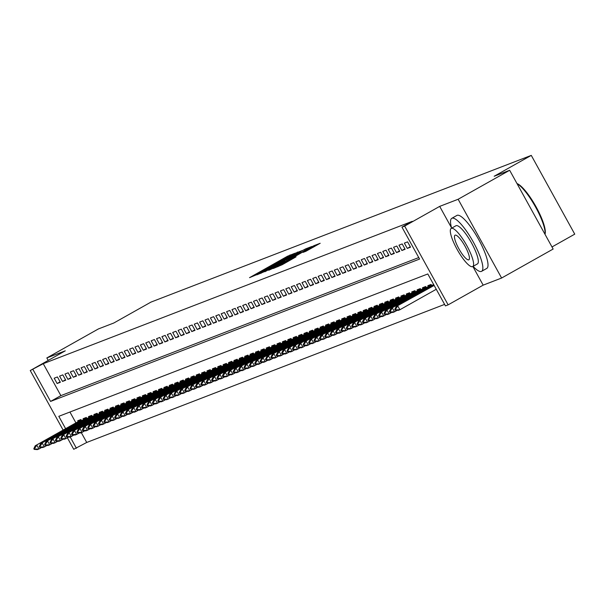 <?xml version="1.0" encoding="UTF-8"?>
<svg xmlns="http://www.w3.org/2000/svg" width="605" height="605" viewBox="0 0 605 605"><rect width="100%" height="100%" fill="white"/><g stroke="black" fill="none" stroke-linecap="round" stroke-linejoin="round"><path stroke-width="0.91" d="M294.627 253.374L287.504 256.233L249.525 277.665L256.996 274.541L283.949 258.887L294.627 253.374M305.85 251.317L320.181 243.278L313.874 245.698L273.347 268.476L282.21 264.71L296.042 256.838L277.695 266.283L305.843 250.258L312.853 246.621L303.113 252.361L305.85 251.317M509.66 170.277L553.144 249.041L501.613 278.028L458.136 199.264L509.66 170.277L494.172 176.252L531.273 155.387L150.947 302.114L113.846 322.987L98.358 328.961L46.835 357.941L65.287 350.824L30.25 370.532L43.25 363.696L412.262 221.332L401.954 227.132L404.654 226.096L448.131 304.852L445.439 305.896L427.811 273.959L58.798 416.323L65.62 428.68M458.136 199.264L439.684 206.381L404.654 226.096M302.175 250.568L294.877 253.382L256.906 274.821L265.761 271.055L302.175 250.568M305.654 248.874L311.893 246.462L310.395 247.4L273.982 267.879L268.696 270.269L284.751 260.763L264.99 271.705L303.097 250.213L305.654 248.874L306.16 249.782M46.835 357.941L48.211 360.429M57.422 376.953L54.193 378.193L57.127 383.517L60.364 382.269L57.422 376.953M62.814 374.873L59.577 376.121L62.519 381.437L65.748 380.19L62.814 374.873M68.199 372.793L64.969 374.041L67.904 379.358L71.133 378.117L68.199 372.793M73.583 370.714L70.354 371.962L73.288 377.286L76.525 376.038L73.583 370.714M78.975 368.634L75.738 369.882L78.68 375.206L81.909 373.958L78.975 368.634M84.36 366.554L81.13 367.802L84.065 373.126L87.294 371.878L84.36 366.554M89.744 364.482L86.515 365.73L89.449 371.046L92.686 369.799L89.744 364.482M95.136 362.403L91.899 363.65L94.841 368.967L98.07 367.719L95.136 362.403M100.521 360.323L97.292 361.571L100.226 366.895L103.455 365.647L100.521 360.323M105.905 358.243L102.676 359.491L105.61 364.815L108.847 363.567L105.905 358.243M111.297 356.163L108.061 357.411L111.002 362.735L114.232 361.488L111.297 356.163M116.682 354.091L113.453 355.332L116.387 360.656L119.616 359.408L116.682 354.091M122.066 352.012L118.837 353.26L121.771 358.576L125.008 357.328L122.066 352.012M127.458 349.932L124.222 351.18L127.163 356.496L130.393 355.256L127.458 349.932M132.843 347.852L129.614 349.1L132.548 354.424L135.777 353.176L132.843 347.852M138.227 345.773L134.998 347.02L137.932 352.344L141.169 351.097L138.227 345.773M143.619 343.693L140.383 344.941L143.325 350.265L146.554 349.017L143.619 343.693M149.004 341.621L145.775 342.869L148.709 348.185L151.946 346.937L149.004 341.621M154.388 339.541L151.159 340.789L154.093 346.105L157.33 344.865L154.388 339.541M159.78 337.461L156.544 338.709L159.486 344.033L162.715 342.785L159.78 337.461M165.165 335.382L161.936 336.63L164.87 341.954L168.107 340.706L165.165 335.382M170.549 333.302L167.32 334.55L170.255 339.874L173.491 338.626L170.549 333.302M175.942 331.23L172.705 332.47L175.647 337.794L178.876 336.546L175.942 331.23M181.326 329.15L178.097 330.398L181.031 335.714L184.268 334.467L181.326 329.15M186.711 327.071L183.481 328.318L186.416 333.635L189.652 332.395L186.711 327.071M192.103 324.991L188.866 326.239L191.808 331.563L195.037 330.315L192.103 324.991M197.487 322.911L194.258 324.159L197.192 329.483L200.429 328.235L197.487 322.911M202.872 320.832L199.642 322.079L202.577 327.403L205.813 326.155L202.872 320.832M208.264 318.759L205.027 320.007L207.969 325.324L211.198 324.076L208.264 318.759M213.648 316.68L210.419 317.927L213.353 323.244L216.59 322.004L213.648 316.68M219.033 314.6L215.804 315.848L218.745 321.172L221.974 319.924L219.033 314.6M224.425 312.52L221.188 313.768L224.13 319.092L227.359 317.844L224.425 312.52M229.809 310.441L226.58 311.688L229.514 317.012L232.751 315.765L229.809 310.441M235.194 308.368L231.965 309.609L234.906 314.933L238.136 313.685L235.194 308.368M240.586 306.289L237.349 307.537L240.291 312.853L243.52 311.605L240.586 306.289M245.97 304.209L242.741 305.457L245.675 310.781L248.912 309.533L245.97 304.209M251.355 302.129L248.126 303.377L251.067 308.701L254.297 307.453L251.355 302.129M256.747 300.05L253.51 301.298L256.452 306.622L259.681 305.374L256.747 300.05M262.131 297.97L258.902 299.218L261.836 304.542L265.073 303.294L262.131 297.97M267.516 295.898L264.287 297.146L267.228 302.462L270.458 301.214L267.516 295.898M272.908 293.818L269.671 295.066L272.613 300.382L275.842 299.142L272.908 293.818M278.292 291.739L275.063 292.986L277.998 298.31L281.234 297.063L278.292 291.739M283.685 289.659L280.448 290.907L283.39 296.231L286.619 294.983L283.685 289.659M289.069 287.579L285.832 288.827L288.774 294.151L292.003 292.903L289.069 287.579M294.454 285.507L291.224 286.747L294.159 292.071L297.395 290.823L294.454 285.507M299.846 283.427L296.609 284.675L299.551 289.992L302.78 288.744L299.846 283.427M305.23 281.348L301.993 282.596L304.935 287.92L308.164 286.672L305.23 281.348M310.615 279.268L307.385 280.516L310.32 285.84L313.556 284.592L310.615 279.268M316.007 277.188L312.77 278.436L315.712 283.76L318.941 282.512L316.007 277.188M321.391 275.109L318.154 276.356L321.096 281.68L324.325 280.433L321.391 275.109M326.776 273.036L323.546 274.284L326.481 279.601L329.717 278.353L326.776 273.036M332.168 270.957L328.931 272.205L331.873 277.521L335.102 276.281L332.168 270.957M337.552 268.877L334.315 270.125L337.257 275.449L340.486 274.201L337.552 268.877M342.937 266.797L339.707 268.045L342.642 273.369L345.878 272.121L342.937 266.797M348.329 264.718L345.092 265.966L348.034 271.29L351.263 270.042L348.329 264.718M353.713 262.646L350.484 263.886L353.418 269.21L356.647 267.962L353.713 262.646M359.098 260.566L355.869 261.814L358.803 267.13L362.04 265.882L359.098 260.566M364.49 258.486L361.253 259.734L364.195 265.058L367.424 263.81L364.49 258.486M369.874 256.407L366.645 257.654L369.579 262.978L372.809 261.731L369.874 256.407M375.259 254.327L372.03 255.575L374.964 260.899L378.201 259.651L375.259 254.327M380.651 252.247L377.414 253.495L380.356 258.819L383.585 257.571L380.651 252.247M386.035 250.175L382.806 251.423L385.74 256.739L388.97 255.491L386.035 250.175M391.42 248.095L388.191 249.343L391.125 254.66L394.362 253.419L391.42 248.095M396.812 246.016L393.575 247.263L396.517 252.588L399.746 251.34L396.812 246.016M402.196 243.936L398.967 245.184L401.902 250.508L405.131 249.26L402.196 243.936M407.581 241.856L404.352 243.104L407.286 248.428L410.523 247.18L407.581 241.856M43.25 363.696L60.878 395.632L418.758 257.564M81.312 432.651L86.727 442.459L444.607 304.391M69.93 412.028L75.92 422.887M78.166 421.624L77.697 420.77L80.926 419.522L81.562 420.664M83.55 419.545L83.082 418.69L86.311 417.442L86.946 418.592M88.943 417.465L88.466 416.611L91.703 415.363L92.331 416.512M94.327 415.385L93.858 414.538L97.087 413.291L97.723 414.433M99.712 413.313L99.243 412.459L102.472 411.211L103.107 412.353M105.104 411.234L104.627 410.379L107.864 409.131L108.492 410.273M110.488 409.154L110.019 408.299L113.248 407.052L113.884 408.201M115.873 407.074L115.404 406.22L118.633 404.972L119.268 406.121M121.265 404.995L120.788 404.14L124.025 402.9L124.653 404.042M126.649 402.922L126.18 402.068L129.41 400.82L130.045 401.962M132.034 400.843L131.565 399.988L134.794 398.74L135.429 399.882M137.426 398.763L136.949 397.908L140.186 396.661L140.814 397.803M142.81 396.683L142.341 395.829L145.571 394.581L146.206 395.73M148.195 394.604L147.726 393.749L150.955 392.501L151.59 393.651M153.587 392.524L153.11 391.677L156.347 390.429L156.975 391.571M158.971 390.452L158.502 389.597L161.732 388.349L162.367 389.491M164.356 388.372L163.887 387.518L167.116 386.27L167.751 387.412M169.748 386.293L169.271 385.438L172.508 384.19L173.136 385.34M175.132 384.213L174.663 383.358L177.893 382.11L178.528 383.26M180.517 382.133L180.048 381.279L183.277 380.038L183.912 381.18M185.909 380.061L185.432 379.206L188.669 377.959L189.297 379.101M191.293 377.981L190.825 377.127L194.054 375.879L194.689 377.021M196.678 375.902L196.209 375.047L199.438 373.799L200.073 374.941M202.07 373.822L201.594 372.967L204.83 371.72L205.458 372.869M207.454 371.742L206.986 370.888L210.215 369.64L210.85 370.789M212.839 369.663L212.37 368.816L215.599 367.568L216.235 368.71M218.231 367.59L217.755 366.736L220.991 365.488L221.619 366.63M223.616 365.511L223.147 364.656L226.376 363.408L227.011 364.55M229 363.431L228.531 362.577L231.76 361.329L232.396 362.478M234.392 361.351L233.916 360.497L237.152 359.249L237.78 360.399M239.777 359.272L239.308 358.417L242.537 357.177L243.172 358.319M245.161 357.2L244.692 356.345L247.921 355.097L248.557 356.239M250.553 355.12L250.077 354.265L253.313 353.017L253.941 354.159M255.938 353.04L255.469 352.186L258.698 350.938L259.333 352.08M261.322 350.96L260.853 350.106L264.082 348.858L264.718 350.008M266.714 348.881L266.238 348.026L269.475 346.778L270.102 347.928M272.099 346.801L271.63 345.954L274.859 344.706L275.494 345.848M277.483 344.729L277.014 343.874L280.251 342.627L280.879 343.769M282.875 342.649L282.399 341.795L285.636 340.547L286.263 341.689M288.26 340.57L287.791 339.715L291.02 338.467L291.655 339.617M293.644 338.49L293.175 337.635L296.412 336.388L297.04 337.537M299.036 336.41L298.56 335.556L301.797 334.315L302.424 335.457M304.421 334.338L303.952 333.484L307.181 332.236L307.816 333.378M309.805 332.258L309.337 331.404L312.573 330.156L313.201 331.298M315.197 330.179L314.721 329.324L317.958 328.076L318.585 329.218M320.582 328.099L320.113 327.245L323.342 325.997L323.977 327.146M325.966 326.019L325.498 325.165L328.734 323.917L329.362 325.066M331.358 323.94L330.882 323.093L334.119 321.845L334.746 322.987M336.743 321.868L336.274 321.013L339.503 319.765L340.139 320.907M342.135 319.788L341.659 318.933L344.895 317.685L345.523 318.827M347.52 317.708L347.051 316.854L350.28 315.606L350.908 316.755M352.904 315.628L352.435 314.774L355.664 313.526L356.3 314.676M358.296 313.549L357.82 312.694L361.056 311.454L361.684 312.596M363.681 311.477L363.212 310.622L366.441 309.374L367.069 310.516M369.065 309.397L368.596 308.542L371.825 307.295L372.461 308.437M374.457 307.317L373.981 306.463L377.217 305.215L377.845 306.357M379.842 305.238L379.373 304.383L382.602 303.135L383.23 304.285M385.226 303.158L384.757 302.303L387.986 301.063L388.622 302.205M390.618 301.086L390.142 300.231L393.379 298.983L394.006 300.125M396.003 299.006L395.534 298.152L398.763 296.904L399.398 298.046M401.387 296.926L400.918 296.072L404.148 294.824L404.783 295.966M406.779 294.847L406.303 293.992L409.54 292.744L410.167 293.894M412.164 292.767L411.695 291.912L414.924 290.665L415.559 291.814M417.548 290.687L417.079 289.833L420.309 288.593L420.944 289.734M422.94 288.615L422.464 287.761L425.701 286.513L426.328 287.655M428.325 286.536L427.856 285.681L431.085 284.433L431.72 285.575M551.987 246.953L574.75 234.15L531.273 155.387M472.86 266.48L483.168 285.144L501.613 278.028M483.168 285.144L448.131 304.852M86.727 442.459L73.727 449.296L67.367 437.77M32.942 369.496L50.57 401.425L419.583 259.061L401.954 227.132M63.124 430.087L30.25 370.532M70.18 436.946L76.419 448.26M60.878 395.632L50.57 401.425M57.127 383.517L60.122 381.838M62.519 381.437L65.506 379.759M67.904 379.358L70.898 377.679M73.288 377.286L76.283 375.599M78.68 375.206L81.667 373.519M84.065 373.126L87.059 371.44M89.449 371.046L92.444 369.368M94.841 368.967L97.829 367.288M100.226 366.895L103.221 365.208M105.61 364.815L108.605 363.129M111.002 362.735L113.99 361.049M116.387 360.656L119.382 358.977M121.771 358.576L124.766 356.897M127.163 356.496L130.151 354.817M132.548 354.424L135.543 352.738M137.932 352.344L140.927 350.658M143.325 350.265L146.312 348.578M148.709 348.185L151.704 346.506M154.093 346.105L157.088 344.426M159.486 344.033L162.473 342.347M164.87 341.954L167.865 340.267M170.255 339.874L173.249 338.187M175.647 337.794L178.634 336.115M181.031 335.714L184.026 334.036M186.416 333.635L189.41 331.956M191.808 331.563L194.795 329.876M197.192 329.483L200.187 327.797M202.577 327.403L205.571 325.724M207.969 325.324L210.956 323.645M213.353 323.244L216.348 321.565M218.745 321.172L221.732 319.485M224.13 319.092L227.117 317.406M229.514 317.012L232.509 315.326M234.906 314.933L237.894 313.254M240.291 312.853L243.278 311.174M245.675 310.781L248.67 309.095M251.067 308.701L254.055 307.015M256.452 306.622L259.439 304.935M261.836 304.542L264.831 302.863M267.228 302.462L270.216 300.783M272.613 300.382L275.6 298.704M277.998 298.31L280.992 296.624M283.39 296.231L286.377 294.544M288.774 294.151L291.761 292.465M294.159 292.071L297.153 290.392M299.551 289.992L302.538 288.313M304.935 287.92L307.93 286.233M310.32 285.84L313.314 284.153M315.712 283.76L318.699 282.074M321.096 281.68L324.091 280.002M326.481 279.601L329.475 277.922M331.873 277.521L334.86 275.842M337.257 275.449L340.252 273.762M342.642 273.369L345.637 271.683M348.034 271.29L351.021 269.603M353.418 269.21L356.413 267.531M358.803 267.13L361.798 265.451M364.195 265.058L367.182 263.372M369.579 262.978L372.574 261.292M374.964 260.899L377.959 259.212M380.356 258.819L383.343 257.14M385.74 256.739L388.735 255.06M391.125 254.66L394.12 252.981M396.517 252.588L399.504 250.901M401.902 250.508L404.896 248.821M407.286 248.428L410.281 246.742M439.684 206.381L451.549 227.873M295.179 253.412L260.339 272.999L269.316 268.393L295.179 253.412M300.352 252.391L287.511 259.182L300.352 252.391L300.624 252.898M81.153 419.938L35.219 445.779L81.274 420.157M34.636 448.418L33.827 448.728L34.183 449.371L34.984 449.054L34.636 448.418L36.837 445.159L38.954 448.993L41.684 447.458M34.984 449.054L38.954 448.993L37.336 449.613L34.183 449.371M35.219 445.779L33.827 448.728M473.102 266.344A30.409 7.147 -119.4 0 0 481.383 271.433A30.409 7.147 -119.4 0 0 481.603 271.327A30.409 7.147 -119.4 0 0 473.17 241.773A30.409 7.147 -119.4 0 0 452.003 218.216A30.409 7.147 -119.4 0 0 451.784 218.322A30.409 7.147 -119.4 0 0 451.632 228.176M486.533 268.537A30.409 7.147 -119.4 0 0 486.753 268.431A30.409 7.147 -119.4 0 0 478.328 238.877A30.409 7.147 -119.4 0 0 457.153 215.32A30.409 7.147 -119.4 0 0 456.934 215.425A30.409 7.147 -119.4 0 0 456.73 215.554M455.807 225.839A21.893 5.143 60.6 0 1 455.958 225.741A21.893 5.143 60.6 0 1 456.117 225.665A21.893 5.143 60.6 0 1 471.355 242.628A21.893 5.143 60.6 0 1 477.428 263.909A21.893 5.143 60.6 0 1 477.269 263.984M451.375 228.335A21.893 5.143 -119.4 0 0 451.217 228.41A21.893 5.143 -119.4 0 0 457.282 249.691A21.893 5.143 -119.4 0 0 472.528 266.646A21.893 5.143 -119.4 0 0 472.686 266.578A21.893 5.143 -119.4 0 0 466.621 245.297A21.893 5.143 -119.4 0 0 451.375 228.335M468.769 259.84A14.112 3.312 -119.4 0 0 468.867 259.787A14.112 3.312 -119.4 0 0 464.958 246.076A14.112 3.312 -119.4 0 0 455.134 235.148A14.112 3.312 -119.4 0 0 455.036 235.194A14.112 3.312 -119.4 0 0 458.945 248.905A14.112 3.312 -119.4 0 0 468.769 259.84M516.995 183.565A29.683 6.973 60.6 0 1 535.705 206.176A29.683 6.973 60.6 0 1 545.143 233.742L544.999 234.294A30.409 7.147 -119.4 0 0 535.667 207.213A30.409 7.147 -119.4 0 0 517.086 183.723M545.143 233.742A29.683 6.973 60.6 0 1 545.007 234.18M86.545 417.858L40.611 443.707L86.666 418.078M40.021 446.339L39.212 446.649L39.567 447.292L40.376 446.982L40.021 446.339L42.221 443.079L44.339 446.913L47.069 445.378M40.376 446.982L44.339 446.913L42.721 447.534L39.567 447.292M40.611 443.707L39.212 446.649M91.93 415.779L45.995 441.627L92.051 416.006M45.405 444.259L44.604 444.577L44.951 445.212L45.761 444.902L45.405 444.259L47.614 441L49.723 444.834L52.453 443.299M45.761 444.902L49.723 444.834L48.113 445.454L44.951 445.212M45.995 441.627L44.604 444.577M97.314 413.699L51.38 439.548L97.435 413.926M50.797 442.179L49.988 442.497L50.344 443.132L51.145 442.822L50.797 442.179L52.998 438.92L55.115 442.754L57.846 441.219M51.145 442.822L55.115 442.754L53.497 443.382L50.344 443.132M51.38 439.548L49.988 442.497M102.706 411.627L56.772 437.468L102.827 411.846M56.182 440.107L55.373 440.417L55.728 441.053L56.537 440.742L56.182 440.107L58.383 436.848L60.5 440.674L63.23 439.139M56.537 440.742L60.5 440.674L58.882 441.302L55.728 441.053M56.772 437.468L55.373 440.417M108.091 409.547L62.156 435.388L108.212 409.767M61.574 438.028L60.765 438.338L61.113 438.98L61.922 438.663L61.574 438.028L63.775 434.768L65.885 438.595L68.615 437.06M61.922 438.663L65.885 438.595L64.274 439.222L61.113 438.98M62.156 435.388L60.765 438.338M113.475 407.467L67.541 433.309L113.596 407.687M66.958 435.948L66.149 436.258L66.505 436.901L67.306 436.583L66.958 435.948L69.159 432.688L71.277 436.523L74.007 434.987M67.306 436.583L71.277 436.523L69.658 437.143L66.505 436.901M67.541 433.309L66.149 436.258M118.867 405.388L72.933 431.236L118.988 405.607M72.343 433.868L71.534 434.178L71.889 434.821L72.698 434.511L72.343 433.868L74.544 430.609L76.661 434.443L79.391 432.908M72.698 434.511L76.661 434.443L75.043 435.063L71.889 434.821M72.933 431.236L71.534 434.178M124.252 403.308L78.317 429.157L124.373 403.535M77.735 431.788L76.926 432.106L77.274 432.741L78.083 432.431L77.735 431.788L79.936 428.529L82.046 432.363L84.776 430.828M78.083 432.431L82.046 432.363L80.435 432.983L77.274 432.741M78.317 429.157L76.926 432.106M129.636 401.236L83.702 427.077L129.757 401.455M83.119 429.716L82.31 430.026L82.666 430.662L83.467 430.352L83.119 429.716L85.32 426.457L87.438 430.284L90.168 428.748M83.467 430.352L87.438 430.284L85.819 430.911L82.666 430.662M83.702 427.077L82.31 430.026M135.028 399.156L89.094 424.997L135.149 399.376M88.504 427.637L87.695 427.947L88.05 428.582L88.859 428.272L88.504 427.637L90.705 424.377L92.822 428.204L95.552 426.669M88.859 428.272L92.822 428.204L91.204 428.832L88.05 428.582M89.094 424.997L87.695 427.947M140.413 397.077L94.478 422.918L140.534 397.296M93.896 425.557L93.087 425.867L93.435 426.51L94.244 426.192L93.896 425.557L96.097 422.298L98.207 426.132L100.937 424.597M94.244 426.192L98.207 426.132L96.596 426.752L93.435 426.51M94.478 422.918L93.087 425.867M145.797 394.997L99.863 420.846L145.918 395.216M99.281 423.477L98.471 423.787L98.827 424.43L99.628 424.12L99.281 423.477L101.481 420.218L103.599 424.052L106.329 422.517M99.628 424.12L103.599 424.052L101.98 424.672L98.827 424.43M99.863 420.846L98.471 423.787M151.189 392.917L105.255 418.766L151.311 393.144M104.665 421.398L103.856 421.715L104.211 422.351L105.02 422.04L104.665 421.398L106.866 418.138L108.983 421.972L111.713 420.437M105.02 422.04L108.983 421.972L107.365 422.592L104.211 422.351M105.255 418.766L103.856 421.715M156.574 390.838L110.639 416.686L156.695 391.064M110.057 419.318L109.248 419.636L109.596 420.271L110.405 419.961L110.057 419.318L112.258 416.058L114.368 419.893L117.098 418.358M110.405 419.961L114.368 419.893L112.757 420.52L109.596 420.271M110.639 416.686L109.248 419.636M161.958 388.765L116.024 414.606L162.079 388.985M115.442 417.246L114.632 417.556L114.988 418.191L115.797 417.881L115.442 417.246L117.642 413.986L119.76 417.813L122.49 416.278M115.797 417.881L119.76 417.813L118.141 418.441L114.988 418.191M116.024 414.606L114.632 417.556M167.351 386.686L121.416 412.527L167.472 386.905M120.826 415.166L120.017 415.476L120.372 416.119L121.181 415.801L120.826 415.166L123.027 411.907L125.144 415.733L127.874 414.198M121.181 415.801L125.144 415.733L123.526 416.361L120.372 416.119M121.416 412.527L120.017 415.476M172.735 384.606L126.8 410.447L172.856 384.825M126.218 413.086L125.409 413.397L125.757 414.039L126.566 413.722L126.218 413.086L128.419 409.827L130.529 413.661L133.259 412.126M126.566 413.722L130.529 413.661L128.918 414.281L125.757 414.039M126.8 410.447L125.409 413.397M178.12 382.526L132.185 408.375L178.241 382.746M131.603 411.007L130.793 411.317L131.149 411.96L131.958 411.65L131.603 411.007L133.803 407.747L135.921 411.582L138.651 410.046M131.958 411.65L135.921 411.582L134.302 412.202L131.149 411.96M132.185 408.375L130.793 411.317M183.512 380.447L137.577 406.295L183.633 380.674M136.987 408.927L136.178 409.245L136.533 409.88L137.343 409.57L136.987 408.927L139.188 405.668L141.305 409.502L144.035 407.967M137.343 409.57L141.305 409.502L139.687 410.122L136.533 409.88M137.577 406.295L136.178 409.245M188.896 378.375L142.962 404.216L189.017 378.594M142.379 406.855L141.57 407.165L141.918 407.8L142.727 407.49L142.379 406.855L144.58 403.595L146.69 407.422L149.42 405.887M142.727 407.49L146.69 407.422L145.079 408.05L141.918 407.8M142.962 404.216L141.57 407.165M194.281 376.295L148.346 402.136L194.409 376.514M147.764 404.775L146.954 405.085L147.31 405.721L148.119 405.411L147.764 404.775L149.964 401.516L152.082 405.342L154.812 403.807M148.119 405.411L152.082 405.342L150.464 405.97L147.31 405.721M148.346 402.136L146.954 405.085M199.673 374.215L153.738 400.056L199.794 374.435M153.148 402.696L152.339 403.006L152.694 403.648L153.504 403.331L153.148 402.696L155.349 399.436L157.466 403.27L160.196 401.735M153.504 403.331L157.466 403.27L155.848 403.89L152.694 403.648M153.738 400.056L152.339 403.006M205.057 372.135L159.123 397.984L205.178 372.355M158.54 400.616L157.731 400.926L158.079 401.569L158.888 401.259L158.54 400.616L160.741 397.356L162.851 401.191L165.581 399.655M158.888 401.259L162.851 401.191L161.24 401.811L158.079 401.569M159.123 397.984L157.731 400.926M210.442 370.056L164.507 395.904L210.57 370.283M163.925 398.536L163.116 398.854L163.471 399.489L164.28 399.179L163.925 398.536L166.125 395.277L168.243 399.111L170.973 397.576M164.28 399.179L168.243 399.111L166.625 399.731L163.471 399.489M164.507 395.904L163.116 398.854M215.834 367.976L169.899 393.825L215.955 368.203M169.309 396.457L168.5 396.774L168.856 397.409L169.665 397.099L169.309 396.457L171.51 393.197L173.627 397.031L176.357 395.496M169.665 397.099L173.627 397.031L172.009 397.659L168.856 397.409M169.899 393.825L168.5 396.774M221.218 365.904L175.284 391.745L221.339 366.123M174.701 394.384L173.892 394.694L174.24 395.33L175.049 395.02L174.701 394.384L176.902 391.125L179.012 394.952L181.742 393.416M175.049 395.02L179.012 394.952L177.401 395.579L174.24 395.33M175.284 391.745L173.892 394.694M226.603 363.824L180.668 389.665L226.731 364.044M180.086 392.305L179.277 392.615L179.632 393.258L180.441 392.94L180.086 392.305L182.286 389.045L184.404 392.879L187.134 391.337M180.441 392.94L184.404 392.879L182.786 393.5L179.632 393.258M180.668 389.665L179.277 392.615M231.995 361.745L186.06 387.586L232.116 361.964M185.47 390.225L184.661 390.535L185.017 391.178L185.826 390.86L185.47 390.225L187.671 386.966L189.788 390.8L192.519 389.265M185.826 390.86L189.788 390.8L188.17 391.42L185.017 391.178M186.06 387.586L184.661 390.535M237.379 359.665L191.445 385.514L237.5 359.884M190.862 388.145L190.053 388.455L190.401 389.098L191.21 388.788L190.862 388.145L193.063 384.886L195.181 388.72L197.903 387.185M191.21 388.788L195.181 388.72L193.562 389.34L190.401 389.098M191.445 385.514L190.053 388.455M242.764 357.585L196.829 383.434L242.892 357.812M196.247 386.066L195.438 386.383L195.793 387.018L196.602 386.708L196.247 386.066L198.448 382.806L200.565 386.64L203.295 385.105M196.602 386.708L200.565 386.64L198.947 387.268L195.793 387.018M196.829 383.434L195.438 386.383M248.156 355.513L202.221 381.354L248.277 355.732M201.631 383.993L200.822 384.304L201.178 384.939L201.987 384.629L201.631 383.993L203.832 380.734L205.95 384.561L208.68 383.026M201.987 384.629L205.95 384.561L204.331 385.188L201.178 384.939M202.221 381.354L200.822 384.304M253.54 353.433L207.606 379.274L253.661 353.653M207.023 381.914L206.214 382.224L206.562 382.859L207.371 382.549L207.023 381.914L209.224 378.654L211.342 382.481L214.064 380.946M207.371 382.549L211.342 382.481L209.723 383.109L206.562 382.859M207.606 379.274L206.214 382.224M258.925 351.354L212.99 377.195L259.053 351.573M212.408 379.834L211.599 380.144L211.954 380.787L212.763 380.469L212.408 379.834L214.609 376.575L216.726 380.409L219.456 378.874M212.763 380.469L216.726 380.409L215.108 381.029L211.954 380.787M212.99 377.195L211.599 380.144M264.317 349.274L218.382 375.123L264.438 349.493M217.792 377.754L216.983 378.065L217.339 378.707L218.148 378.397L217.792 377.754L220.001 374.495L222.111 378.329L224.841 376.794M218.148 378.397L222.111 378.329L220.492 378.949L217.339 378.707M218.382 375.123L216.983 378.065M269.701 347.194L223.767 373.043L269.822 347.421M223.184 375.675L222.375 375.992L222.723 376.628L223.532 376.318L223.184 375.675L225.385 372.415L227.503 376.249L230.233 374.714M223.532 376.318L227.503 376.249L225.884 376.87L222.723 376.628M223.767 373.043L222.375 375.992M275.086 345.122L229.151 370.963L275.214 345.342M228.569 373.603L227.76 373.913L228.115 374.548L228.924 374.238L228.569 373.603L230.77 370.336L232.887 374.17L235.617 372.635M228.924 374.238L232.887 374.17L231.269 374.798L228.115 374.548M229.151 370.963L227.76 373.913M280.478 343.043L234.543 368.884L280.599 343.262M233.953 371.523L233.152 371.833L233.5 372.468L234.309 372.158L233.953 371.523L236.162 368.263L238.272 372.09L241.002 370.555M234.309 372.158L238.272 372.09L236.661 372.718L233.5 372.468M234.543 368.884L233.152 371.833M285.863 340.963L239.928 366.804L285.983 341.182M239.346 369.443L238.536 369.753L238.884 370.396L239.693 370.079L239.346 369.443L241.546 366.184L243.664 370.018L246.394 368.475M239.693 370.079L243.664 370.018L242.045 370.638L238.884 370.396M239.928 366.804L238.536 369.753M291.247 338.883L245.312 364.724L291.376 339.102M244.73 367.364L243.921 367.674L244.276 368.316L245.085 368.006L244.73 367.364L246.931 364.104L249.048 367.938L251.778 366.403M245.085 368.006L249.048 367.938L247.43 368.558L244.276 368.316M245.312 364.724L243.921 367.674M296.639 336.803L250.704 362.652L296.76 337.03M250.115 365.284L249.313 365.594L249.661 366.237L250.47 365.927L250.115 365.284L252.323 362.024L254.433 365.859L257.163 364.323M250.47 365.927L254.433 365.859L252.822 366.479L249.661 366.237M250.704 362.652L249.313 365.594M302.024 334.724L256.089 360.572L302.145 334.951M255.507 363.204L254.697 363.522L255.045 364.157L255.854 363.847L255.507 363.204L257.707 359.945L259.825 363.779L262.555 362.244M255.854 363.847L259.825 363.779L258.206 364.407L255.045 364.157M256.089 360.572L254.697 363.522M307.408 332.652L261.481 358.493L307.537 332.871M260.891 361.132L260.082 361.442L260.437 362.077L261.247 361.767L260.891 361.132L263.092 357.873L265.209 361.699L267.939 360.164M261.247 361.767L265.209 361.699L263.591 362.327L260.437 362.077M261.481 358.493L260.082 361.442M312.8 330.572L266.865 356.413L312.921 330.791M266.276 359.052L265.474 359.362L265.822 359.998L266.631 359.688L266.276 359.052L268.484 355.793L270.594 359.62L273.324 358.084M266.631 359.688L270.594 359.62L268.983 360.247L265.822 359.998M266.865 356.413L265.474 359.362M318.185 328.492L272.25 354.333L318.306 328.712M271.668 356.973L270.858 357.283L271.206 357.926L272.016 357.608L271.668 356.973L273.868 353.713L275.986 357.547L278.716 356.012M272.016 357.608L275.986 357.547L274.368 358.168L271.206 357.926M272.25 354.333L270.858 357.283M323.569 326.413L277.642 352.261L323.698 326.632M277.052 354.893L276.243 355.203L276.598 355.846L277.408 355.536L277.052 354.893L279.253 351.634L281.37 355.468L284.1 353.933M277.408 355.536L281.37 355.468L279.752 356.088L276.598 355.846M277.642 352.261L276.243 355.203M328.961 324.333L283.027 350.182L329.082 324.56M282.437 352.813L281.635 353.131L281.983 353.766L282.792 353.456L282.437 352.813L284.645 349.554L286.755 353.388L289.485 351.853M282.792 353.456L286.755 353.388L285.144 354.008L281.983 353.766M283.027 350.182L281.635 353.131M334.346 322.261L288.411 348.102L334.467 322.48M287.829 350.741L287.02 351.051L287.375 351.687L288.177 351.376L287.829 350.741L290.029 347.482L292.147 351.308L294.877 349.773M288.177 351.376L292.147 351.308L290.529 351.936L287.375 351.687M288.411 348.102L287.02 351.051M339.738 320.181L293.803 346.022L339.859 320.4M293.213 348.661L292.404 348.972L292.76 349.607L293.569 349.297L293.213 348.661L295.414 345.402L297.531 349.229L300.262 347.693M293.569 349.297L297.531 349.229L295.913 349.856L292.76 349.607M293.803 346.022L292.404 348.972M345.122 318.101L299.188 343.942L345.243 318.321M298.598 346.582L297.796 346.892L298.144 347.535L298.953 347.217L298.598 346.582L300.806 343.322L302.916 347.157L305.646 345.614M298.953 347.217L302.916 347.157L301.305 347.777L298.144 347.535M299.188 343.942L297.796 346.892M350.507 316.022L304.572 341.863L350.628 316.241M303.99 344.502L303.181 344.812L303.536 345.455L304.338 345.145L303.99 344.502L306.19 341.243L308.308 345.077L311.038 343.542M304.338 345.145L308.308 345.077L306.69 345.697L303.536 345.455M304.572 341.863L303.181 344.812M355.899 313.942L309.964 339.791L356.02 314.169M309.374 342.422L308.565 342.732L308.921 343.375L309.73 343.065L309.374 342.422L311.575 339.163L313.692 342.997L316.423 341.462M309.73 343.065L313.692 342.997L312.074 343.617L308.921 343.375M309.964 339.791L308.565 342.732M361.283 311.862L315.349 337.711L361.404 312.089M314.759 340.343L313.957 340.66L314.305 341.296L315.114 340.986L314.759 340.343L316.967 337.083L319.077 340.918L321.807 339.382M315.114 340.986L319.077 340.918L317.466 341.545L314.305 341.296M315.349 337.711L313.957 340.66M366.668 309.79L320.733 335.631L366.789 310.01M320.151 338.271L319.342 338.581L319.697 339.216L320.499 338.906L320.151 338.271L322.352 335.011L324.469 338.838L327.199 337.303M320.499 338.906L324.469 338.838L322.851 339.465L319.697 339.216M320.733 335.631L319.342 338.581M372.06 307.711L326.125 333.552L372.181 307.93M325.535 336.191L324.726 336.501L325.082 337.136L325.891 336.826L325.535 336.191L327.736 332.931L329.854 336.758L332.584 335.223M325.891 336.826L329.854 336.758L328.235 337.386L325.082 337.136M326.125 333.552L324.726 336.501M377.444 305.631L331.51 331.472L377.565 305.85M330.92 334.111L330.118 334.421L330.466 335.064L331.275 334.746L330.92 334.111L333.128 330.852L335.238 334.686L337.968 333.151M331.275 334.746L335.238 334.686L333.627 335.306L330.466 335.064M331.51 331.472L330.118 334.421M382.829 303.551L336.894 329.4L382.95 303.77M336.312 332.032L335.503 332.342L335.858 332.984L336.66 332.674L336.312 332.032L338.513 328.772L340.63 332.606L343.36 331.071M336.66 332.674L340.63 332.606L339.012 333.226L335.858 332.984M336.894 329.4L335.503 332.342M388.221 301.471L342.286 327.32L388.342 301.698M341.696 329.952L340.887 330.269L341.243 330.905L342.052 330.595L341.696 329.952L343.897 326.692L346.015 330.527L348.745 328.991M342.052 330.595L346.015 330.527L344.396 331.147L341.243 330.905M342.286 327.32L340.887 330.269M393.605 299.399L347.671 325.24L393.726 299.619M347.081 327.88L346.279 328.19L346.627 328.825L347.436 328.515L347.081 327.88L349.289 324.62L351.399 328.447L354.129 326.912M347.436 328.515L351.399 328.447L349.788 329.075L346.627 328.825M347.671 325.24L346.279 328.19M398.99 297.32L353.055 323.161L399.111 297.539M352.473 325.8L351.664 326.11L352.019 326.745L352.821 326.435L352.473 325.8L354.674 322.541L356.791 326.367L359.521 324.832M352.821 326.435L356.791 326.367L355.173 326.995L352.019 326.745M353.055 323.161L351.664 326.11M404.382 295.24L358.447 321.081L404.503 295.459M357.857 323.72L357.048 324.03L357.404 324.673L358.213 324.356L357.857 323.72L360.058 320.461L362.176 324.295L364.906 322.752M358.213 324.356L362.176 324.295L360.557 324.915L357.404 324.673M358.447 321.081L357.048 324.03M409.767 293.16L363.832 319.009L409.887 293.38M363.242 321.641L362.44 321.951L362.788 322.594L363.597 322.284L363.242 321.641L365.45 318.381L367.56 322.215L370.29 320.68M363.597 322.284L367.56 322.215L365.949 322.836L362.788 322.594M363.832 319.009L362.44 321.951M415.151 291.081L369.216 316.929L415.272 291.308M368.634 319.561L367.825 319.871L368.18 320.514L368.982 320.204L368.634 319.561L370.835 316.302L372.952 320.136L375.682 318.601M368.982 320.204L372.952 320.136L371.334 320.756L368.18 320.514M369.216 316.929L367.825 319.871M420.543 289.001L374.608 314.85L420.664 289.228M374.019 317.481L373.209 317.799L373.565 318.434L374.374 318.124L374.019 317.481L376.219 314.222L378.337 318.056L381.067 316.521M374.374 318.124L378.337 318.056L376.718 318.684L373.565 318.434M374.608 314.85L373.209 317.799M425.928 286.929L379.993 312.77L426.049 287.148M379.403 315.409L378.601 315.719L378.949 316.354L379.759 316.044L379.403 315.409L381.611 312.15L383.721 315.976L386.451 314.441M379.759 316.044L383.721 315.976L382.11 316.604L378.949 316.354M379.993 312.77L378.601 315.719M431.312 284.849L385.377 310.69L431.433 285.068M384.795 313.329L383.986 313.64L384.341 314.275L385.143 313.965L384.795 313.329L386.996 310.07L389.113 313.897L391.843 312.361M385.143 313.965L389.113 313.897L387.495 314.524L384.341 314.275M385.377 310.69L383.986 313.64M433.626 284.501L390.769 308.611L433.747 284.721M390.18 311.25L389.37 311.56L389.726 312.203L390.535 311.885L390.18 311.25L392.38 307.99L394.498 311.825L397.228 310.289M390.535 311.885L394.498 311.825L392.879 312.445L389.726 312.203M390.769 308.611L389.37 311.56M434.027 285.227L396.154 306.538L434.148 285.447M395.572 309.17L394.762 309.48L395.11 310.123L395.92 309.813L395.572 309.17L397.772 305.911L399.882 309.745L436.265 289.281M395.92 309.813L399.882 309.745L398.272 310.365L395.11 310.123M396.154 306.538L394.762 309.48M287.798 256.77L287.504 256.233M290.355 255.431L290.052 254.887M297.932 252.958L297.433 252.043M260.611 273.399L260.384 272.984M261.383 273.105L261.148 272.689M269.596 268.9L269.316 268.393M291.444 256.611L291.164 256.104M285.303 261.519L285.023 261.012M286.838 260.649L286.536 260.112M288.025 259.984L287.579 259.167M289.666 259.061L289.349 258.486M292.177 257.647L291.905 257.14M308.951 249.668L308.671 249.162M284.978 263.152L284.698 262.646M291.096 259.711L290.816 259.205M293.606 258.297L293.372 257.866M314.381 246.613L313.874 245.698M260.566 273.415L260.339 272.999M296.533 253.745L296.163 253.064M286.891 260.619L286.588 260.059M304.882 250.5L304.527 249.85M287.972 260.014L287.511 259.182M313.209 247.271L312.853 246.621M277.929 266.714L277.695 266.283M451.784 218.322L456.934 215.425M455.958 225.741L451.217 228.41M477.428 263.909L472.686 266.578M481.603 271.327L486.753 268.431"/></g></svg>
